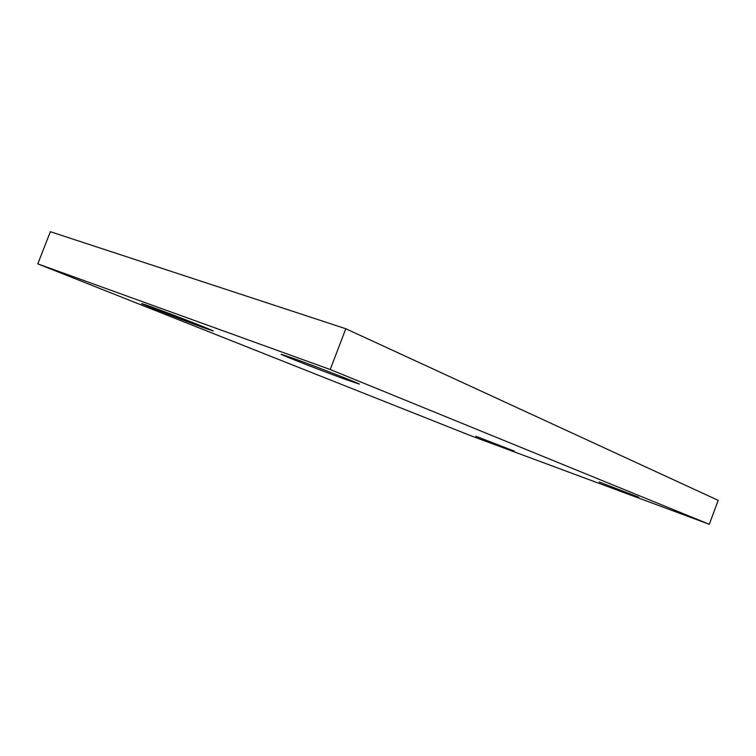 <?xml version="1.0" encoding="UTF-8"?>
<svg xmlns="http://www.w3.org/2000/svg" width="756" height="756" viewBox="0 0 756 756"><rect width="100%" height="100%" fill="white"/><g stroke="black" fill="none" stroke-linecap="round" stroke-linejoin="round"><path stroke-width="1.13" d="M150.075 306.36C169.93 313.523 215.394 331.279 213.22 330.986L203.997 327.868C184.341 320.742 140.54 303.657 141.741 303.553L150.075 306.36M293.574 358.429C317 366.887 361.462 384.275 359.308 384.105L345.643 379.474C322.51 371.083 279.947 354.469 281.128 354.252L293.574 358.429M599.158 481.95L638.725 497.212L599.158 481.95M475.807 436.259L514.316 451.115L475.807 436.259M709.298 524.295L471.253 435.9L37.8 263.872L330.211 369.514L709.298 524.295L718.2 500.359L345.804 328.737L330.211 369.514M345.804 328.737L50.359 231.705L37.8 263.872"/></g></svg>
